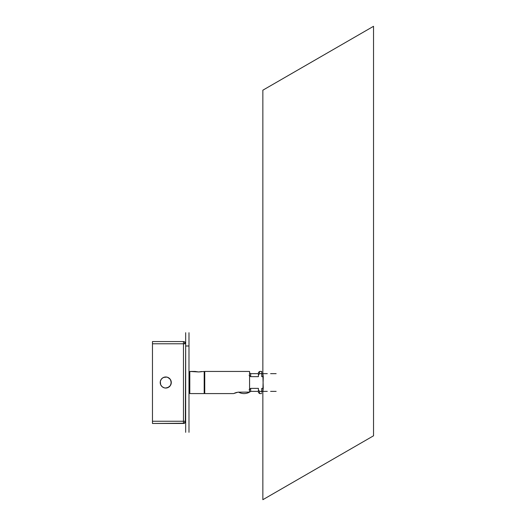 <?xml version="1.0" encoding="UTF-8"?>
<svg xmlns="http://www.w3.org/2000/svg" width="526" height="526" viewBox="0 0 526 526"><rect width="100%" height="100%" fill="white"/><g stroke="black" fill="none" stroke-linecap="round" stroke-linejoin="round"><path stroke-width="0.79" d="M261.744 392.317L261.744 388.372L263.256 388.372L262.855 373.657L262.855 90.196L369.252 28.772L262.855 90.196L262.855 373.657L263.256 376.655L262.855 391.37L262.855 499.7L373.532 435.804L373.532 26.3L364.202 31.685L373.532 26.3L373.532 435.804L262.855 499.7L262.855 391.37M328.73 52.166L331.183 50.746M336.232 47.833L334.253 48.977M266.176 88.283L267.175 87.704L266.176 88.283M318.125 467.792L316.113 468.949M331.176 460.25L336.232 457.337M359.6 443.845L362.901 441.939M370.212 437.717L369.213 438.296L370.212 437.717M370.212 28.22L373.532 26.3M366.247 30.501L354.932 37.037M361.441 33.276L346.568 41.87M297.012 70.477L291.45 73.686M348.935 40.502L347.66 41.238M263.178 389.023L262.888 391.166M302.542 476.786L300.155 478.167M325.982 463.255L318.237 467.726M352.164 448.139L346.568 451.367M369.074 438.375L367.852 439.078M262.855 90.196L263.92 89.584L262.855 90.196M268.536 86.921L267.307 87.625M273.481 84.061L270.982 85.508M280.128 80.228L276.788 82.155M288.728 75.257L284.218 77.861M302.542 67.282L300.155 68.663M307.651 64.336L305.205 65.75M312.858 61.332L320.275 57.051M323.523 55.171L325.982 53.751M356.26 36.274L352.164 38.635M338.1 456.259L344.28 452.689M307.651 473.834L310.399 472.249M288.721 484.762L289.819 484.13M297.834 479.502L308.006 473.63M280.128 489.726L284.224 487.365M273.481 493.566L276.788 491.652M268.53 496.419L270.982 495.005M373.263 435.955L372.467 436.416M312.753 470.895L303.127 476.444M262.855 499.7L265.236 498.326M272.179 494.315L283.087 488.016M287.446 485.498L302.128 477.023M308.065 473.597L320.314 466.523M285.191 486.8L289.293 484.433M277.984 490.968L281.41 488.989M267.175 497.208L272.317 494.236M339.283 455.575L342.715 453.596M366.997 30.074L369.252 28.772M353.301 37.984L364.202 31.685M369.318 28.733L369.962 28.365M328.316 52.403L316.073 59.471M333.293 49.529L338.1 46.755M328.342 52.39L318.191 58.248M292.108 73.311L289.293 74.935M292.108 482.809L297.012 479.975M313.095 470.691L318.191 467.752M258.424 391.37L250.678 391.37A11.066 11.066 -90 0 1 238.534 392.12A11.066 11.066 90 0 0 249.574 392.1L238.028 392.159L233.59 393.579L204.752 393.579L204.752 371.448L249.574 371.448L249.574 392.1L249.574 371.448L204.752 371.448L204.752 393.579L233.59 393.579L238.028 392.159L249.574 392.1A11.066 11.066 90 0 0 250.678 391.37L250.678 388.372L249.1 389.779L250.678 388.372L250.678 391.37L250.678 388.372L250.678 391.37L250.678 388.372L258.424 388.372L258.424 392.475L259.535 393.56M267.28 391.37L261.744 391.37L261.744 388.372L261.744 391.37L259.535 391.37L258.424 389.937L258.424 392.311M250.678 376.655L249.1 375.248L250.678 376.655L258.424 376.655L258.424 373.657L250.678 373.657L250.678 376.655L250.678 373.657A11.066 11.066 90 0 0 249.574 372.927A11.066 11.066 -90 0 1 250.678 373.657L250.678 376.655L258.424 376.655L258.424 375.091L259.535 373.657L261.744 373.657L261.744 376.655L263.256 376.655L261.744 376.655L261.744 371.448L261.744 373.657L267.28 373.657M261.744 371.448L259.535 371.448L259.535 373.657L259.535 371.448L258.424 372.553L258.424 376.655L258.424 373.861M199.315 371.935L201.728 371.52L198.664 371.954L189.807 371.448L189.807 393.579L204.193 393.579L204.193 371.448L200.511 371.797L204.193 371.448L204.193 393.579L189.807 393.579L189.807 371.448L195.343 371.448M189.807 391.37L188.992 391.37M166.834 387.938A5.536 5.536 0 0 0 165.756 376.978A5.536 5.536 0 0 1 171.285 382.514A5.536 5.536 0 0 1 165.749 388.05L164.671 387.945A5.536 5.536 0 0 0 165.743 388.05A5.536 5.536 0 0 1 160.22 382.514A5.536 5.536 0 0 1 165.749 376.978A5.536 5.536 0 0 0 163.639 377.398M166.827 377.089L163.632 377.405A5.536 5.536 0 0 0 163.632 387.623L161.837 386.426L160.64 384.631L160.325 381.435L161.153 379.443L162.679 377.911L164.671 377.089L166.827 377.089L168.826 377.911L170.352 379.443L171.18 381.435L171.18 383.592L170.352 385.591L168.826 387.116L165.749 388.05A5.536 5.536 0 0 0 166.827 387.945L164.671 387.945L162.679 387.116L164.671 387.945M163.639 387.629A5.536 5.536 0 0 0 164.664 387.938M185.343 422.417L185.671 343.78L185.343 342.617L184.448 341.795A2.216 0.901 116.6 0 1 184.448 343.78L185.671 343.78L185.671 421.254L184.448 421.254L185.671 421.254A2.216 2.216 0 0 1 183.462 423.463A2.216 2.216 0 0 0 185.671 421.254L185.441 421.254A2.216 1.808 135 0 1 183.462 423.233L183.462 423.233A2.216 1.808 -45 0 0 185.441 421.254L183.462 421.254L183.462 423.233L183.462 421.254L185.671 421.254L184.955 422.884L183.462 423.463L152.468 423.463L184.448 423.233M184.448 421.254L185.343 421.254M184.626 343.78L184.067 343.78M183.462 343.78L183.462 421.254L183.462 343.78L152.468 343.78L152.468 341.565L183.462 341.565L152.468 341.565L152.468 343.78L183.462 343.78L183.462 341.565A2.216 2.216 0 0 1 185.671 343.78L184.448 343.78A2.216 0.901 -63.4 0 0 184.448 341.795L183.462 341.565L183.462 343.176M152.468 421.254L152.468 423.463L152.468 421.254L183.462 421.254L152.468 421.254L152.468 343.78L152.468 421.254M167.866 387.629L170.352 385.591L171.285 382.514L170.352 379.443L167.866 377.405M164.671 377.089L162.679 377.911M160.64 380.397L161.153 379.443M160.64 384.631L160.325 383.592M170.352 379.443L169.661 378.602M171.18 381.435L171.18 383.592L170.865 380.397M162.679 387.116L163.632 387.629M234.53 393.139L236.983 392.337M204.193 390.259L204.752 390.259L204.193 390.259M204.752 374.768L204.193 374.768L204.752 374.768M195.593 371.52L198.664 371.954M188.992 376.189L189.807 376.189L188.992 376.189M188.992 388.839L189.807 388.839L188.992 388.839M199.939 371.882L200.505 371.797M196.316 371.698L198.006 371.935M235.609 392.725L235.214 392.863M261.744 391.37L259.535 391.37L259.535 393.579L259.535 391.37L258.424 389.937L258.424 388.372L250.678 388.372M263.256 388.372L261.744 388.372M261.744 372.71L261.744 373.657L259.535 373.657L258.424 375.091L258.424 374.006M261.744 375.393L261.744 373.861L261.744 375.393M185.671 332.708L185.671 345.99L188.992 345.99L188.992 332.708L188.992 345.99L185.671 345.99L185.671 332.708M185.671 432.319L185.671 345.99L185.671 432.319M188.992 432.319L188.992 345.99L188.992 432.319M189.807 373.657L188.992 373.657M261.744 393.579L259.535 393.579M276.137 391.37L270.601 391.37M270.601 373.657L276.137 373.657"/></g></svg>
